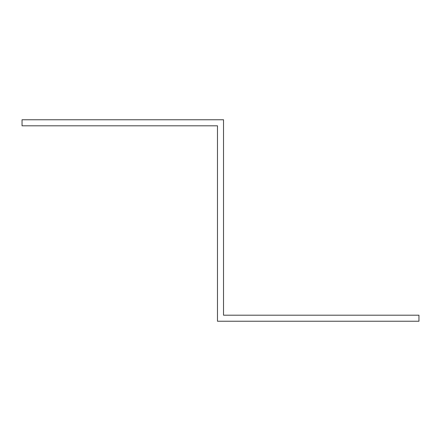 <?xml version="1.0" encoding="UTF-8"?>
<svg xmlns="http://www.w3.org/2000/svg" width="441" height="441" viewBox="0 0 441 441"><rect width="100%" height="100%" fill="white"/><g stroke="black" fill="none" stroke-linecap="round" stroke-linejoin="round"><path stroke-width="0.66" d="M217.479 131.853L217.479 125.806L22.05 125.806L22.05 119.765L223.521 119.765L223.521 315.194L418.95 315.194L418.95 321.235L217.479 321.235L217.479 131.853"/></g></svg>
